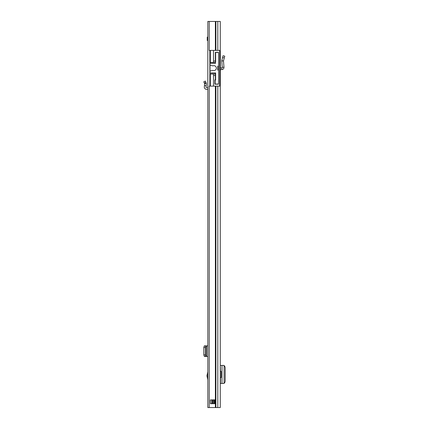 <?xml version="1.0" encoding="UTF-8"?>
<svg xmlns="http://www.w3.org/2000/svg" width="429" height="429" viewBox="0 0 429 429"><rect width="100%" height="100%" fill="white"/><g stroke="black" fill="none" stroke-linecap="round" stroke-linejoin="round"><path stroke-width="0.64" d="M220.458 377.531L220.458 383.467L220.275 377.531L221.133 377.531L221.133 371.353L220.275 371.353L220.275 365.417L220.458 371.353M209.223 21.45L220.275 21.45L220.275 407.55L207.824 407.55L207.824 21.45L209.223 21.45L209.223 50.407L213.519 50.407L210.333 50.407L210.333 62.473L215.353 62.473L215.353 63.294M218.538 84.191L215.16 84.191M217.283 52.483L218.538 52.338L218.538 66.189L217.766 66.189L217.766 70.05L218.538 70.05L218.538 66.189L218.538 84.046L215.16 84.046L215.16 79.992L215.642 79.848L214.87 79.848L214.87 84.191M215.353 72.946L215.353 74.056L210.333 74.056L210.333 86.122L213.519 86.122L209.223 86.122L209.223 407.55M215.17 403.689L210.473 403.689L210.366 399.925L215.304 399.925L215.17 403.689M220.275 50.407L219.696 50.407L219.696 86.122L220.275 86.122M220.458 383.467L224.094 383.44L224.094 365.444L220.458 365.417M224.056 383.097C224.742 382.899 225.118 382.105 225.187 380.727L225.182 368.093C225.102 366.747 224.726 365.98 224.056 365.787M220.275 67.975L221.788 67.895L222.243 67.374L221.723 60.902L223.477 60.977L221.739 60.736L223.085 55.722L224.764 56.172L224.287 57.942L222.608 57.497M220.275 69.713L221.879 69.632C223.236 69.407 223.933 68.613 223.976 67.235L222.243 67.374M223.976 67.235L223.477 60.977L224.287 57.942M211.685 403.689L211.685 399.828M215.304 403.592L214.677 403.592L214.677 399.925L214.098 399.828L214.194 403.592L213.229 403.689M214.194 403.592L214.677 403.689M209.996 71.423L209.996 64.817A0.483 0.483 0 0 0 210.376 65.288L212.677 65.793A0.965 0.965 0 0 0 213.17 65.771A2.461 2.461 0 0 1 216.366 68.12A2.461 2.461 0 0 1 213.17 70.469A0.965 0.965 0 0 0 212.677 70.447L210.376 70.951A0.483 0.483 0 0 0 209.996 71.423L209.996 72.946L215.642 72.946L215.642 76.952L215.353 76.952M215.642 78.4L215.353 78.4M210.333 74.056L209.851 74.056L209.851 50.407M209.851 62.473L210.333 62.473M215.16 79.848L214.87 79.848M215.642 62.039L215.642 52.483L218.538 52.338L215.353 52.338L215.353 62.473M215.353 74.056L215.353 79.848M215.353 61.025L213.519 61.025L213.519 62.473M213.519 61.025L213.519 50.407L219.696 50.407M213.519 74.056L213.519 75.504L215.353 75.504M209.851 74.056L209.851 86.122L209.851 74.056M219.696 86.122L213.519 86.122L213.519 75.504M215.642 63.294L209.996 63.294L209.996 64.817M215.642 72.946L215.642 79.992M215.353 52.338L215.353 56.247L215.642 56.44M203.813 81.773L205.416 81.102L206.376 83.526L206.183 85.736L204.451 85.585L204.617 83.687L206.338 83.301L204.617 83.687L203.813 81.773M207.824 87.666L206.521 87.596A0.483 0.483 0 0 1 206.065 87.076L206.183 85.736M207.824 89.404L206.429 89.334A2.22 2.22 0 0 1 204.333 86.921L204.451 85.585M207.824 53.786L207.824 52.821M207.824 379.81L206.955 375.793L207.824 371.777M207.824 345.871L206.183 345.871L205.416 347.49L205.416 354.869L206.183 356.488L207.824 356.488M205.952 356.311L204.349 356.311L203.813 354.869L203.813 347.49L204.327 345.871L206.338 345.999L206.338 356.36L204.327 356.488L206.183 356.488M204.617 356.343L206.338 356.36M204.617 346.015L205.952 346.047M204.617 345.972L206.338 345.999M204.451 345.871L206.183 345.871M207.824 37.135L207.245 37.135L207.245 40.514L207.824 40.514M209.223 106.682L209.223 395.195M209.223 100.89L209.223 98.38M215.379 86.122L215.379 407.55M215.379 21.45L215.379 50.407M215.889 86.122L215.889 407.55M215.889 21.45L215.889 50.407M217.809 86.122L217.809 407.55M217.809 21.45L217.809 50.407M221.991 383.462L221.991 365.422M221.879 69.632L221.788 67.895M214.677 399.828L215.304 399.925M212.553 403.689L210.366 403.592M210.366 399.925L213.229 399.925L213.229 403.592L212.553 403.592L212.553 399.828M213.229 399.828L214.194 399.925M215.353 73.091L209.851 73.091M215.546 52.338L215.546 56.44M204.349 83.049L205.952 82.379M207.025 375.182L207.824 375.182M206.521 345.871L206.521 356.488M203.813 354.869L205.416 354.869M203.813 347.49L205.416 347.49M206.376 345.989L206.376 356.37L206.376 345.989M207.824 376.405L207.025 376.405"/></g></svg>
